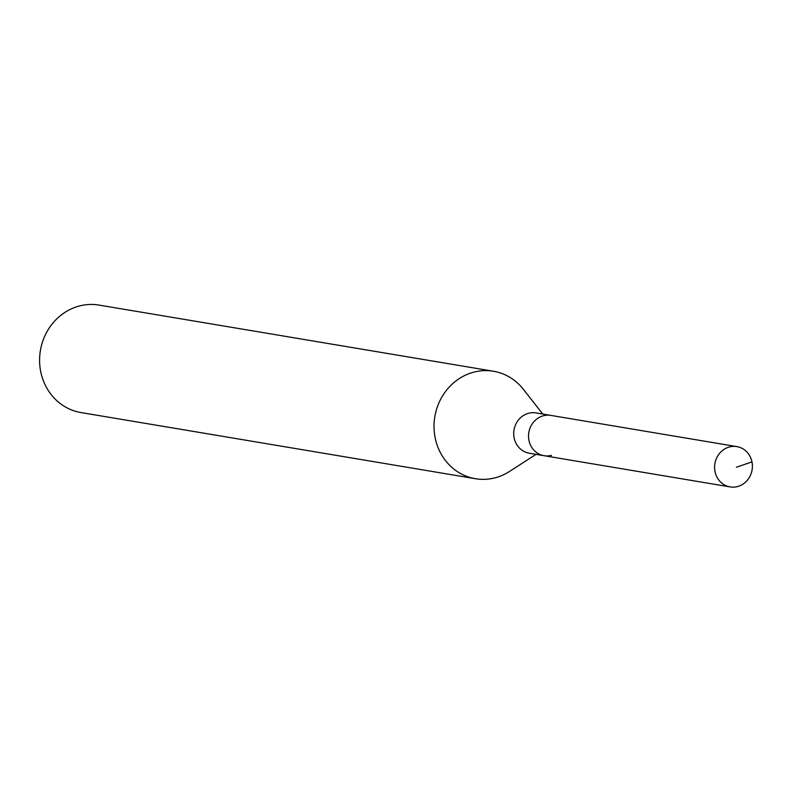 <?xml version="1.0" encoding="UTF-8"?>
<svg xmlns="http://www.w3.org/2000/svg" width="792" height="792" viewBox="0 0 792 792"><rect width="100%" height="100%" fill="white"/><g stroke="black" fill="none" stroke-linecap="round" stroke-linejoin="round"><path stroke-width="1.19" d="M737.52 486.565A20.434 18.86 -80.5 0 1 730.115 486.912A20.434 18.86 -80.5 0 1 714.592 467.646A20.434 18.86 -80.5 0 1 729.462 446.955A20.434 18.86 -80.5 0 1 736.877 446.609A20.434 18.86 -80.5 0 1 752.4 465.874A20.434 18.86 -80.5 0 1 737.52 486.565M543.401 415.75A20.434 18.86 99.5 0 0 528.531 436.442A20.434 18.86 99.5 0 0 544.054 455.697A20.434 18.86 -80.5 0 1 528.531 436.442A20.434 18.86 -80.5 0 1 543.401 415.75A20.434 18.86 -80.5 0 1 550.816 415.394A20.434 18.86 99.5 0 0 543.401 415.75M736.877 446.609L535.996 412.909A20.434 18.86 99.5 0 0 528.591 413.266A20.434 18.86 99.5 0 0 513.711 433.957A20.434 18.86 99.5 0 0 529.234 453.212L730.115 486.912M551.46 455.351A20.434 18.86 -80.5 0 1 544.054 455.697M536.026 454.351L509.484 471.468A54.49 50.302 -80.5 0 1 495.188 477.794A54.49 50.302 -80.5 0 1 475.438 478.724A54.49 50.302 -80.5 0 1 434.036 427.353A54.49 50.302 -80.5 0 1 473.705 372.181A54.49 50.302 -80.5 0 1 493.465 371.25A54.49 50.302 -80.5 0 1 523.284 389.218L542.777 414.048M493.465 371.25L99.03 305.088A54.49 50.302 99.5 0 0 79.269 306.019A54.49 50.302 99.5 0 0 39.6 361.202A54.49 50.302 99.5 0 0 81.002 412.563L475.438 478.724M736.392 467.24L751.964 461.894"/></g></svg>

